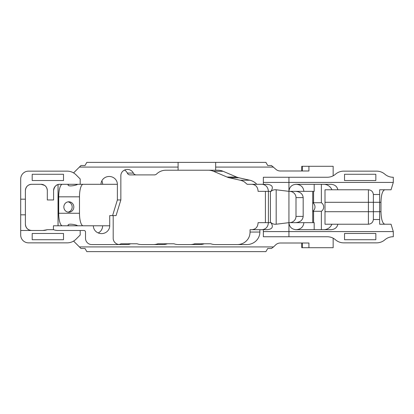 <?xml version="1.0" encoding="UTF-8"?>
<svg xmlns="http://www.w3.org/2000/svg" width="414" height="414" viewBox="0 0 414 414"><rect width="100%" height="100%" fill="white"/><g stroke="black" fill="none" stroke-linecap="round" stroke-linejoin="round"><path stroke-width="0.62" d="M379.648 219.523L373.376 219.523L373.376 194.476L379.648 194.476L379.648 224.222L391.049 224.222L393.3 231.581L263.361 231.581L263.361 229.604A8.601 7.043 180 0 1 262.145 229.698C265.948 229.196 268.034 226.846 268.401 222.654L258.098 222.654C257.844 226.95 255.79 229.294 251.945 229.703M373.376 194.476C372.957 191.61 371.301 190.042 368.413 189.778L337.855 189.778C337.053 186.295 334.636 184.468 330.6 184.297L295.984 184.297C291.71 184.727 289.36 187.076 288.936 191.346L288.936 182.419L393.3 182.419L391.049 189.778L379.648 189.778L379.648 194.476M265.41 222.654L265.41 191.346L268.401 191.346C268.034 187.154 265.948 184.804 262.145 184.302A8.601 7.043 180 0 1 263.361 184.396L266.952 184.297C272.329 184.727 273.67 187.076 270.963 191.346L271.072 191.346C272.474 190.088 274.177 189.565 276.179 189.778L288.936 191.346L288.936 222.654C289.36 226.924 291.71 229.273 295.984 229.703L330.6 229.703C334.636 229.532 337.053 227.705 337.855 224.222L368.413 224.222C371.301 223.958 372.957 222.39 373.376 219.523M368.413 189.778L368.413 202.301L380.973 202.301C381.206 194.709 382.479 190.538 384.803 189.778M380.973 202.301L380.973 211.699L368.413 211.699L368.413 224.222M384.803 224.222C382.479 223.462 381.206 219.291 380.973 211.699M53.577 190.564C54.4 186.3 56.485 184.214 59.839 184.297A6.262 6.262 0 0 0 53.577 190.564L53.577 199.957L47.315 199.957L47.315 190.564A6.262 6.262 0 0 0 41.053 184.297L44.541 185.363C46.156 186.326 47.082 188.059 47.315 190.564M112.587 215.611L116.065 215.611L120.847 199.957L117.374 199.957L112.587 215.611L109.715 215.611L109.715 225.785A8.187 7.83 180 0 1 101.533 233.615A8.187 7.83 180 0 1 93.347 225.785L53.427 225.785L53.427 229.703M42.958 230.484A12.523 12.523 0 0 0 47.315 229.703L42.958 230.484L20.7 230.484L20.7 199.17L25.399 199.17L25.399 190.564A6.262 6.262 0 0 1 31.661 184.297C27.914 184.618 25.823 186.709 25.399 190.564M31.661 230.484C27.914 230.163 25.823 228.078 25.399 224.222A6.262 6.262 0 0 0 31.661 230.484M101.854 180.83A7.83 7.488 -90 0 1 102.631 184.297L101.006 184.297A8.187 7.83 -0 0 1 109.187 176.473A8.187 7.83 -0 0 1 117.374 184.297L117.374 199.957M59.839 184.297L101.006 184.297M375.84 174.278L344.531 174.278L344.531 180.54L375.84 180.54L375.84 174.278M63.508 174.278L32.194 174.278L32.194 180.54L63.508 180.54L63.508 174.278M375.84 239.722L375.84 233.46L344.531 233.46L344.531 239.722L375.84 239.722M63.508 239.722L63.508 233.46L32.194 233.46L32.194 239.722L63.508 239.722M270.963 191.346L270.409 191.346L270.409 222.654L270.963 222.654C273.67 226.924 272.329 229.273 266.952 229.703L263.361 229.604M262.145 184.302A7.369 7.043 -0 0 0 261.969 184.297L256.794 184.297A13.098 12.523 -0 0 0 249.823 180.23L238.93 177.787A13.098 12.523 180 0 1 236.601 177.037L227.032 177.037A13.098 12.523 180 0 0 229.356 177.787L240.249 180.23A13.098 12.523 -0 0 1 244.431 181.948L247.163 184.297L256.794 184.297M263.361 184.396L263.361 182.419L288.936 182.419L288.936 177.254L327.308 177.254A12.523 12.523 0 0 0 335.5 174.201A12.523 12.523 0 0 1 343.698 171.148L376.673 171.148A12.523 12.523 0 0 1 384.865 174.201A12.523 12.523 0 0 0 393.3 177.254L393.3 182.419M270.963 222.654L271.072 222.654C272.474 223.912 274.177 224.435 276.179 224.222L276.179 189.778M276.179 224.222L288.936 222.654L288.936 236.746L263.361 236.746L263.361 231.581M237.206 244.576A13.098 12.523 180 0 0 244.431 242.495C248.115 239.949 249.989 236.466 250.056 232.047L250.056 229.703L261.969 229.703A7.369 7.043 -0 0 0 262.145 229.698M270.409 191.346L268.401 191.346L268.401 222.654L270.409 222.654M265.41 191.346L258.098 191.346C257.844 187.056 255.79 184.706 251.945 184.297M393.3 231.581L393.3 236.746A12.523 12.523 0 0 0 384.865 239.799A12.523 12.523 0 0 1 376.673 242.852L343.698 242.852A12.523 12.523 0 0 1 335.5 239.799A12.523 12.523 0 0 0 327.308 236.746L288.936 236.746M337.855 189.778L325 189.778L325 224.222L337.855 224.222M323.764 184.297A9.393 8.984 -90 0 1 331.93 189.778M314.185 184.297L314.185 191.346L303.876 191.346C303.415 187.076 300.874 184.727 296.248 184.297L295.984 184.297M263.361 182.419L263.361 177.254L288.936 177.254M303.876 191.346L288.936 191.346M288.936 222.654L303.876 222.654C303.415 226.924 300.874 229.273 296.248 229.703M314.185 229.703L314.185 222.654L303.876 222.654M289.453 222.654L295.539 222.654C300.171 222.277 302.717 220.191 303.177 216.393L296 216.393A6.546 6.262 0 0 1 289.453 222.654M331.93 224.222A9.393 8.984 -90 0 1 323.764 229.703M20.7 230.484L20.7 235.023A7.83 7.83 0 0 0 28.53 242.852L67.177 242.852A12.523 12.523 0 0 0 76.031 239.183L80.192 235.023L80.192 230.484L83.949 230.484A1.568 1.568 0 0 1 85.517 232.047L85.517 238.309A6.262 6.262 0 0 0 91.779 244.576L127.398 244.576A6.546 6.262 180 0 0 130.565 243.789L137.117 243.789A13.098 12.523 180 0 0 141.676 244.576L162.857 244.576A13.098 12.523 0 0 0 167.416 243.789L173.963 243.789A13.098 12.523 180 0 0 178.522 244.576L199.703 244.576A13.098 12.523 0 0 0 204.262 243.789L210.809 243.789A13.098 12.523 180 0 0 215.368 244.576L246.78 244.576A13.098 12.523 180 0 0 259.873 232.047L259.873 229.703M73.578 241.093L80.973 248.488L85.01 248.488L86.816 251.619L265.912 251.619L267.723 248.488L271.424 248.488L273.535 246.92L79.41 246.92M333.151 238.195L333.151 247.707L308.922 247.707L308.922 243.008L280.34 243.008A6.546 6.262 180 0 0 275.714 244.84L273.535 246.92M208.19 170.211A13.098 12.523 -0 0 1 213.51 171.287L227.032 177.037M213.51 171.287L223.084 171.287L236.601 177.037M312.725 191.346L312.725 222.654M333.151 175.805L333.151 166.293L308.922 166.293L308.922 170.992L280.34 170.992A6.546 6.262 180 0 1 275.714 169.16L271.424 165.512L267.723 165.512L265.912 162.381L215.663 162.381L215.663 167.08L273.535 167.08M124.505 170.071A6.262 5.987 -90 0 1 127.3 173.078A3.131 2.996 90 0 0 130.022 174.905L154.298 174.905A3.276 3.131 -0 0 0 156.637 173.968A13.098 12.523 0 0 1 165.993 170.211L215.663 170.211L215.663 167.08M215.663 170.211L217.764 170.211A13.098 12.523 -0 0 1 223.084 171.287M86.816 162.381L85.01 165.512L80.973 165.512L79.41 167.08L178.092 167.08L178.092 162.381L86.816 162.381M73.827 207A5.216 4.989 -90 0 1 68.838 212.216A5.216 4.989 -90 0 1 63.849 207A5.216 4.989 -90 0 1 68.838 201.784A5.216 4.989 -90 0 1 73.827 207M68.01 212.144A5.216 4.989 90 0 0 68.01 201.856M20.7 199.17L20.7 178.977A7.83 7.83 0 0 1 28.53 171.148L67.177 171.148A12.523 12.523 0 0 1 76.031 174.817L80.192 178.977L80.192 184.297M73.578 172.907L79.41 167.08M136.325 174.905A3.276 3.131 180 0 1 133.349 173.078A6.546 6.262 0 0 0 127.398 169.424A6.546 6.262 0 0 0 120.847 175.691L120.847 199.957M69.029 184.297L68.046 184.675C67.741 187.366 78.106 184.877 77.428 184.297L77.439 184.302M62.369 184.297A12.523 3.664 -90 0 0 58.705 196.826L58.705 213.262A12.523 3.664 -90 0 0 62.369 225.785M83.147 184.297A12.523 3.664 -90 0 0 79.483 196.826L79.483 213.262A12.523 3.664 -90 0 0 83.147 225.785M25.399 199.17L25.399 224.222M31.661 184.297L41.053 184.297M93.347 225.785L102.631 225.785A7.83 7.488 -90 0 1 98.196 232.937M178.092 170.211L178.092 167.08M178.092 162.381L215.663 162.381M312.725 202.762A4.973 4.756 -90 0 1 312.725 211.238M69.029 225.785L68.046 225.413C67.741 222.722 78.106 225.211 77.428 225.785L77.439 225.785M20.7 214.83L25.399 214.83M47.315 229.703L53.577 229.703A12.523 12.523 0 0 0 57.934 230.484L80.192 230.484M321.367 229.703L321.367 211.269A4.973 4.756 90 0 0 321.367 202.731L321.367 184.297M312.725 202.306A4.973 4.756 -90 0 1 313.589 202.731L321.367 202.731M321.367 211.269L313.589 211.269A4.973 4.756 -90 0 1 312.725 211.694M301.765 170.992L301.765 166.293L308.922 166.293M295.539 191.346C300.171 191.723 302.717 193.809 303.177 197.607L303.177 216.393M313.589 191.346L313.589 202.731M313.589 211.269L313.589 222.654M308.922 247.707L301.765 247.707L301.765 243.008M113.193 215.611L113.193 238.309A6.546 6.262 180 0 0 119.739 244.576M130.565 243.789L120.997 243.789A6.546 6.262 180 0 1 118.782 244.508M153.283 244.576A13.098 12.523 0 0 0 157.843 243.789L167.416 243.789M190.129 244.576A13.098 12.523 0 0 0 194.689 243.789L204.262 243.789M289.453 191.346A6.546 6.262 -0 0 1 296 197.607L296 216.393M325 202.301L368.413 202.301L368.413 211.699L325 211.699M249.823 180.23L240.249 180.23M250.056 232.047L259.873 232.047M229.356 177.787L238.93 177.787M133.349 173.078L127.3 173.078M79.483 213.262L58.705 213.262M58.705 196.826L79.483 196.826M117.374 184.297L102.631 184.297M58.069 225.785L58.069 184.556M109.715 225.785L102.631 225.785M302.308 170.992L302.308 166.293M302.308 243.008L302.308 247.707M296 197.607L303.177 197.607M58.032 225.785L58.032 184.566"/></g></svg>
